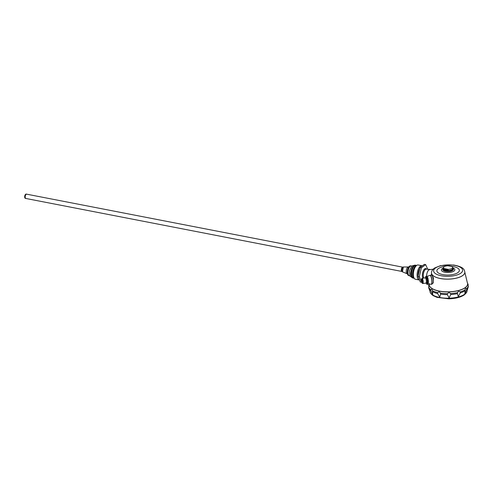 <?xml version="1.0" encoding="UTF-8"?>
<svg xmlns="http://www.w3.org/2000/svg" width="493" height="493" viewBox="0 0 493 493"><rect width="100%" height="100%" fill="white"/><g stroke="black" fill="none" stroke-linecap="round" stroke-linejoin="round"><path stroke-width="0.74" d="M452.623 268.451A4.585 1.799 178.8 0 1 452.673 268.697L452.685 269.301A4.585 1.799 178.8 0 1 448.137 271.199A4.585 1.799 178.8 0 1 443.515 269.492L443.503 268.888A4.585 1.799 178.8 0 1 443.54 268.642M452.673 268.697A4.585 1.799 178.8 0 1 452.124 269.579A4.585 1.799 178.8 0 1 446.985 270.565A4.585 1.799 178.8 0 1 443.503 268.888M452.605 267.483L452.629 268.697A4.542 1.787 178.8 0 1 445.931 270.404A4.542 1.787 178.8 0 1 443.546 268.888L443.521 267.674A4.542 1.787 -1.2 0 0 444.193 268.586L448.199 269.363A4.542 1.787 -1.2 0 0 452.605 267.483A4.542 1.787 -1.2 0 0 451.927 266.577L447.921 265.795A4.542 1.787 -1.2 0 0 444.064 266.805A4.542 1.787 -1.2 0 0 443.521 267.674M444.211 269.277A4.542 1.787 -1.2 0 0 448.217 270.053L444.211 269.277L444.193 268.586M448.217 270.053L448.199 269.363M430.814 289.755C431.652 288.953 432.176 289.28 432.404 290.734L432.768 294.654L430.771 290.66L430.814 289.755A19.843 7.802 178.8 0 1 428.713 287.031L428.781 288.078M432.367 290.488L432.404 290.734A19.843 7.802 178.8 0 0 437.729 292.62C438.776 291.609 439.664 291.782 440.391 293.132L440.594 294.124L439.75 297.119L437.605 293.545L437.729 292.62M428.744 286.901L428.941 285.564M428.627 285.848A19.843 7.802 178.8 0 1 428.892 284.886L428.627 285.848C429.015 285.188 429.046 285.583 428.713 287.031M468.251 286.92L468.264 285.872C467.832 284.443 467.802 284.048 468.177 284.689L467.943 284.067A19.843 7.802 178.8 0 1 468.177 284.689L468.153 285.589M460.123 291.961L460.283 292.879L458.28 296.576L457.393 293.631L457.553 292.632C458.188 291.24 459.045 291.018 460.123 291.961A19.843 7.802 178.8 0 0 465.145 289.779C465.269 288.313 465.743 287.955 466.581 288.707L466.655 289.607L464.862 293.717L465.176 289.385M447.515 293.668C448.494 292.448 449.499 292.417 450.54 293.581L450.744 294.537L449.092 297.821L447.348 294.635L447.515 293.668A19.843 7.802 178.8 0 1 440.391 293.132M429.2 284.701A19.215 7.555 -1.2 0 0 429.2 284.751A19.215 7.555 -1.2 0 0 443.792 291.764A19.215 7.555 -1.2 0 0 465.324 287.635A19.215 7.555 -1.2 0 0 467.623 283.95A19.215 7.555 -1.2 0 0 467.623 283.9A19.215 7.555 178.8 0 1 457.744 290.79A19.215 7.555 178.8 0 1 438.043 290.895M429.267 283.962A19.215 7.555 -1.2 0 0 429.2 284.652A19.215 7.555 -1.2 0 0 443.792 291.665A19.215 7.555 -1.2 0 0 465.324 287.53A19.215 7.555 -1.2 0 0 467.623 283.845A19.215 7.555 -1.2 0 0 467.284 282.501L464.831 272.259A16.67 6.551 178.8 0 1 462.841 275.458A16.67 6.551 178.8 0 1 444.156 279.038A16.67 6.551 178.8 0 1 431.504 272.956A16.67 6.551 178.8 0 1 431.504 272.937M429.988 269.449A5.133 2.274 101 0 0 429.921 269.437A5.133 2.274 101 0 0 426.611 276.265M429.261 269.739L433.156 269.178M426.611 276.314C426.661 273.646 427.339 271.557 428.639 270.047A14.229 11.468 53.2 0 0 428.75 270.059L429.372 269.597A14.229 11.468 -126.8 0 1 429.255 269.585M403.545 266.99L402.608 267.151A2.206 0.974 101 0 0 402.325 267.286A2.206 0.974 101 0 0 401.364 269.424A2.206 0.974 101 0 0 401.783 271.415L402.596 271.914M403.385 266.996L402.442 271.846M403.619 267.003A2.508 1.109 101 0 0 403.52 266.99A2.508 1.109 101 0 0 403.089 267.157A2.508 1.109 101 0 0 401.98 269.708A2.508 1.109 101 0 0 402.565 271.902A2.508 1.109 101 0 0 402.658 271.933M409.091 266.651A4.948 2.188 101 0 0 408.826 266.996A4.948 2.188 101 0 0 407.329 272.487A4.948 2.188 101 0 0 407.489 273.88A4.948 2.188 101 0 0 407.606 274.299M410.626 265.869A4.955 2.194 101 0 0 407.526 270.318A4.955 2.194 101 0 0 408.734 275.599L409.375 275.723A4.955 2.194 101 0 1 408.167 270.441A4.955 2.194 101 0 1 411.267 265.992L410.626 265.869M411.858 265.98L414.564 265.228A6.44 2.853 -79 0 1 414.687 265.209M412.259 277.738A6.44 2.853 -79 0 1 412.148 277.67L409.93 275.981L409.498 270.725L411.852 265.98M414.798 265.179L414.564 265.228A6.44 2.853 -79 0 0 413.738 265.622A6.44 2.853 -79 0 0 410.805 273.831A6.44 2.853 -79 0 0 412.148 277.67L412.351 277.805A6.545 2.896 -79 0 1 411.113 271.92A6.545 2.896 -79 0 1 413.978 265.579A6.545 2.896 -79 0 1 414.816 265.179M415.809 265.259L415.346 265.172A6.545 2.896 101 0 0 411.261 271.039A6.545 2.896 101 0 0 412.857 278.015L413.313 278.107M413.282 278.095A6.545 2.896 -79 0 1 411.587 272.487A6.545 2.896 -79 0 1 414.502 265.684A6.545 2.896 -79 0 1 415.772 265.259M414.348 265.875A6.464 2.859 101 0 0 414.311 265.912A6.464 2.859 101 0 0 411.563 273.985A6.464 2.859 101 0 0 412.173 276.943A6.464 2.859 101 0 0 412.191 276.986M416.677 265.419L415.956 265.277A6.551 2.903 101 0 0 414.385 265.844A6.551 2.903 101 0 0 411.6 274.034A6.551 2.903 101 0 0 412.216 277.029A6.551 2.903 101 0 0 413.461 278.144L414.182 278.28M416.634 265.45A6.551 2.903 101 0 0 415.581 265.881A6.551 2.903 101 0 0 412.598 274.225A6.551 2.903 101 0 0 414.157 278.237M415.482 266.078A6.508 2.878 101 0 0 415.463 266.097A6.508 2.878 101 0 0 412.696 274.225A6.508 2.878 101 0 0 413.307 277.202A6.508 2.878 101 0 0 413.319 277.226M416.585 265.493A6.551 2.903 101 0 0 415.5 266.06A6.551 2.903 101 0 0 412.715 274.25A6.551 2.903 101 0 0 413.331 277.245A6.551 2.903 101 0 0 414.12 278.181M416.437 265.616L415.845 266.128A6.551 2.903 101 0 0 413.06 274.318A6.551 2.903 101 0 0 413.676 277.312L414.028 278.009A7.259 3.217 -79 0 1 413.35 274.687A7.259 3.217 -79 0 1 416.437 265.616A7.259 3.217 -79 0 1 418.175 264.988L421.922 265.715A7.259 3.217 101 0 0 417.096 275.414A7.259 3.217 101 0 0 419.155 279.969A7.259 3.217 101 0 0 419.179 279.975M419.155 279.969L415.408 279.241A7.259 3.217 -79 0 1 414.028 278.009M419.561 268.802A6.551 2.903 101 0 0 418.058 275.285A6.551 2.903 101 0 0 418.076 275.686M418.015 276.407L419.358 276.665L421.663 282.286L420.319 282.021L418.015 276.407L420.011 267.57L424.319 264.353L425.662 264.612L427.751 269.252M419.358 276.665L421.361 267.835L420.011 267.57M421.361 267.835L425.662 264.612M422.513 277.091A5.195 2.299 -79 0 0 423 278.206A5.22 2.311 -79 0 1 422.519 277.097A5.22 2.311 -79 0 1 423.968 269.634A5.22 2.311 -79 0 1 426.618 269.153M423.962 269.64A5.195 2.299 -79 0 1 425.773 268.562A5.195 2.299 -79 0 1 426.581 269.147A5.152 2.28 101 0 0 425.81 268.617A5.152 2.28 101 0 0 422.384 275.501A5.152 2.28 101 0 0 423.074 278.2M443.534 268.377A5.349 2.101 -1.2 0 0 445.432 271.267A5.349 2.101 -1.2 0 0 452.808 270.312A5.349 2.101 -1.2 0 0 452.617 268.186M431.4 284.295L433.279 282.914L433.433 277.818L431.776 275.032L431.424 275.082A4.585 1.177 -97.7 0 0 431.27 275.149M431.486 274.57L431.443 275.082A4.585 1.177 -97.7 0 1 432.909 277.861A4.585 1.177 -97.7 0 1 433.279 282.914M431.511 273.572L431.357 275.1M433.255 282.951A4.542 1.165 -97.7 0 0 431.954 275.451A4.542 1.165 -97.7 0 0 431.43 275.125L430.136 275.297A4.542 1.165 82.3 0 1 430.66 275.624A4.542 1.165 82.3 0 1 432.004 280.585A4.542 1.165 82.3 0 1 431.357 284.301A4.542 1.165 82.3 0 1 431.209 284.282M422.452 280.677L422.298 279.944A1.682 0.431 -97.7 0 0 421.86 279.309A1.682 0.431 -97.7 0 0 421.657 281.035A1.682 0.431 -97.7 0 0 422.31 282.643A1.682 0.431 -97.7 0 0 422.489 280.745L422.464 280.677M422.131 283.062A2.274 0.585 -97.7 0 0 422.224 283.167A2.274 0.585 -97.7 0 0 422.661 280.899A2.274 0.585 -97.7 0 0 421.638 278.828A2.274 0.585 -97.7 0 0 421.484 280.887A2.274 0.585 -97.7 0 0 422.131 283.062M422.452 283.321A2.601 0.666 -97.7 0 0 422.563 283.438A2.619 0.672 -97.7 0 0 422.581 283.457A2.619 0.672 -97.7 0 0 422.772 283.524A2.619 0.672 -97.7 0 0 423.173 281.904A2.619 0.672 -97.7 0 0 422.07 278.335A2.619 0.672 -97.7 0 0 421.903 278.453A2.619 0.672 -97.7 0 0 421.897 278.465M422.772 283.524L425.995 283.087A2.619 0.672 -97.7 0 0 426.396 281.466A2.619 0.672 -97.7 0 0 425.286 277.898L422.07 278.335M426.038 283.074A1.325 0.339 82.3 0 0 426.155 283.278L426.92 284.276A1.467 0.376 82.3 0 0 427.092 284.381A1.467 0.376 82.3 0 0 427.271 284.073L427.56 282.674A1.99 0.511 82.3 0 0 427.523 280.844L427.166 278.656A1.578 0.407 82.3 0 0 426.759 277.423L426.02 276.468A1.38 0.351 82.3 0 0 425.86 276.37A1.38 0.351 82.3 0 0 425.687 276.659L425.428 277.929L426.131 277.842A2.564 0.659 82.3 0 1 427.129 280.289A2.564 0.659 82.3 0 1 426.821 282.92L426.125 283.013M425.86 276.37L426.698 276.253A1.38 0.351 82.3 0 1 426.858 276.351L427.597 277.312A1.578 0.407 82.3 0 1 428.004 278.545L428.362 280.733A1.99 0.511 82.3 0 1 428.399 282.563L428.109 283.956A1.467 0.376 82.3 0 1 427.924 284.264L427.092 284.381M428.368 282.705A3.79 0.974 82.3 0 1 428.177 283.629M428.078 279.013A3.79 0.974 82.3 0 1 428.325 280.499M427.024 276.573A3.79 0.974 82.3 0 1 427.462 277.134M439.793 297.501A18.469 7.259 178.8 0 1 430.136 291.801C429.995 292.657 430.993 293.933 433.137 295.627L436.983 297.347L448.759 298.832C455.341 298.629 460.462 297.347 464.141 294.98C466.199 293.224 467.148 291.905 466.988 291.03A18.469 7.259 178.8 0 1 439.793 297.501M447.348 294.635A19.825 7.789 178.8 0 1 440.594 294.124M457.393 293.631A19.825 7.789 178.8 0 1 450.744 294.537M465.047 290.808A19.825 7.789 178.8 0 1 460.283 292.879M466.988 291.03L467.912 287.992A19.825 7.789 178.8 0 1 466.655 289.607M430.771 290.66A19.825 7.789 178.8 0 1 429.083 288.806L430.136 291.801M437.605 293.545A19.825 7.789 178.8 0 1 432.558 291.764M468.264 285.872A19.843 7.802 178.8 0 1 466.581 288.707M457.553 292.632A19.843 7.802 178.8 0 1 450.54 293.581M25.802 198.457A2.182 0.968 -79 0 1 25.186 197.089A2.182 0.968 -79 0 1 26.634 194.168C24.767 193.299 23.726 198.568 25.802 198.457L401.813 271.433M403.52 266.99L408.389 266.978A3.457 1.528 101 0 0 407.797 267.206A3.457 1.528 101 0 0 406.263 270.712A3.457 1.528 101 0 0 407.076 273.738L402.565 271.902M408.752 267.101A4.622 2.046 101 0 0 408.685 267.2A4.622 2.046 101 0 0 407.286 272.333A4.622 2.046 101 0 0 407.434 273.64A4.622 2.046 101 0 0 407.464 273.757M429.921 269.437L426.353 269.129A4.757 2.108 101 0 0 423.29 275.501A4.757 2.108 101 0 0 423.992 278.07M443.527 268.001A6.748 2.656 -1.2 0 0 442.166 268.716A6.748 2.656 -1.2 0 0 444.908 272.259A6.748 2.656 -1.2 0 0 454.053 271.021A6.748 2.656 -1.2 0 0 452.611 267.81M444.674 266.448A11.253 4.425 -1.2 0 0 438.222 268.679A11.253 4.425 -1.2 0 0 442.788 274.589A11.253 4.425 -1.2 0 0 458.028 272.524A11.253 4.425 -1.2 0 0 450.491 266.232M435.337 268.118A14.525 5.713 178.8 0 1 455.014 265.45A14.525 5.713 178.8 0 1 460.912 273.079A14.525 5.713 178.8 0 1 441.235 275.747A14.525 5.713 178.8 0 1 435.337 268.118M462.835 275.414A16.67 6.551 178.8 0 1 444.156 279.001A16.67 6.551 178.8 0 1 431.504 272.919C431.387 271.175 432.466 269.511 434.727 267.939L440.569 265.628L453.535 265.006C464.258 266.947 464.394 269.936 464.831 272.216A16.67 6.551 178.8 0 1 462.835 275.414M422.224 283.167L422.563 283.438A2.601 0.666 -97.7 0 0 423.062 280.844A2.601 0.666 -97.7 0 0 421.885 278.477L421.903 278.453M427.271 284.073L428.109 283.956M427.56 282.674L428.399 282.563M427.523 280.844L428.362 280.733M427.166 278.656L428.004 278.545M426.759 277.423L427.597 277.312M426.02 276.468L426.858 276.351M426.802 276.511L429.847 275.408A4.505 1.159 82.3 0 1 430.494 275.679A4.505 1.159 82.3 0 1 431.85 280.856A4.505 1.159 82.3 0 1 431.048 284.276L431.991 284.214M467.912 287.992L468.35 286.618M428.694 287.887L429.083 288.806M428.892 284.886L429.397 283.604M467.943 284.067L467.376 282.809M402.645 267.144L26.634 194.168M407.594 274.114L407.076 273.738M409.011 266.824L408.389 266.978M411.908 265.937L411.267 265.992M409.93 275.981L409.375 275.723M431.504 272.919L431.455 275.076M421.638 278.828L421.885 278.477M427.825 284.023L431.048 284.276"/></g></svg>
